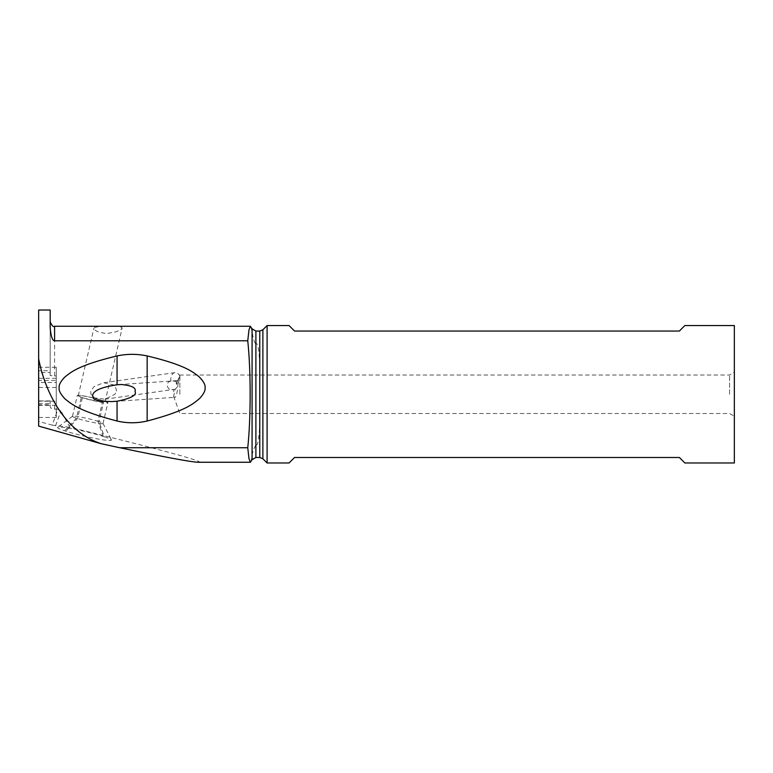 <?xml version="1.0" encoding="UTF-8"?>
<svg xmlns="http://www.w3.org/2000/svg" width="773" height="773" viewBox="0 0 773 773"><rect width="100%" height="100%" fill="white"/><g stroke="black" fill="none" stroke-linecap="round" stroke-linejoin="round"><path stroke-width="0.58" stroke-dasharray="3.87 2.9" d="M38.65 372.557L38.65 370.76L50.197 370.76L50.197 372.557L38.65 372.557L38.65 380.442L56.245 380.442L56.245 375.958L50.197 375.572L50.197 327.771M50.197 372.557L50.197 375.572M38.65 404.791L38.65 421.401L52.197 425.131L57.985 409.197L54.593 409.197C51.675 408.869 50.216 407.931 50.197 406.405L50.197 400.994L50.197 404.791L38.65 404.791L38.65 400.916L38.65 417.468L38.65 382.529L56.245 382.529L56.245 417.468L56.245 401.235L38.65 401.168M38.65 426.107L38.65 421.401M38.65 370.76L38.65 310.021M56.245 380.442L56.245 367.262L38.65 367.262L38.65 380.442M38.65 405.313L56.245 405.313M250.839 326.689L252.085 331.675C254.23 344.391 255.563 343.396 255.892 343.541L255.892 457.49M250.839 461.839L252.085 456.853C252.017 453.683 253.283 449.722 255.892 444.987M198.265 462.264C208.101 462.428 157.18 448.562 69.908 427.324L60.941 410.898L57.985 409.197M56.245 401.235L56.245 375.958M118.259 326.506L101.012 326.39L94.847 327.288L93.881 328.332L94.577 329.762L97.388 331.569L104.374 333.26L108.317 333.289L116.259 331.714L119.844 330.168L121.95 328.525L121.854 327.356L118.259 326.506M116.646 391.08L114.897 385.186L103.65 382.751L94.045 386.606L90.76 391.08L90.972 394.269L94.924 397.95L104.993 399.226L114.926 394.269L116.646 391.08M56.245 367.262L56.245 382.529M56.245 378.335L38.65 378.335M56.245 387.466L38.65 387.466M38.65 400.926L52.052 401.168M50.197 404.791L50.197 406.405M52.197 425.131L69.908 427.324M104.355 436.784A27.113 2.3 -167 0 1 111.457 439.914A27.113 2.3 -167 0 1 95.427 438.523A27.113 2.3 -167 0 1 65.802 431.15L64.71 430.793A27.113 2.3 -167 0 1 57.675 427.343A27.113 2.3 -167 0 1 65.918 427.74A27.113 2.3 -167 0 1 103.253 436.426L104.355 436.784L99.041 421.671L97.949 421.314A15.122 1.285 13 0 0 77.126 416.463A15.122 1.285 13 0 0 72.527 416.241A15.122 1.285 13 0 0 72.469 416.328A15.122 1.285 13 0 0 76.45 418.174L77.551 418.531A15.122 1.285 13 0 0 98.364 423.372A15.122 1.285 13 0 0 103.022 423.507A15.122 1.285 13 0 0 103.002 423.411A15.122 1.285 13 0 0 99.041 421.671L103.862 400.858L102.77 400.501A15.122 1.285 13 0 0 81.948 395.65A15.122 1.285 13 0 0 77.29 395.515A15.122 1.285 13 0 0 81.271 397.361L82.373 397.718A15.122 1.285 13 0 0 98.403 401.728A15.122 1.285 13 0 0 107.843 402.704A15.122 1.285 13 0 0 103.862 400.858M50.197 310.021L50.197 370.76M256.105 444.987C256.25 443.876 258.491 449.451 259.776 423.913L259.776 364.614C258.491 339.076 256.25 344.642 256.105 343.541M267.1 325.549L267.1 462.979M734.35 325.549L734.35 462.979M289.054 325.549L294.552 331.047L679.38 331.047L684.868 325.549M684.868 462.979L679.38 457.49L294.552 457.49L289.054 462.979M734.35 394.269L734.35 372.277L734.35 394.269M729.586 394.269L729.586 375.021L729.586 394.269M179.848 394.269L179.848 375.021L179.848 394.269M114.829 401.419L174.727 397.341L173.625 396.414L175.075 389.254C176.225 388.742 177.375 386.423 178.524 382.277L179.848 376.509M180.051 376.422A8.242 5.179 81.9 0 0 174.862 372.634A8.242 5.179 81.9 0 0 170.765 379.707A8.242 5.179 81.9 0 0 170.852 381.147L176.118 381.273A8.242 5.053 86.1 0 1 177.829 380.596L177.858 380.645C178.379 379.891 177.558 398.723 174.456 397.312M118.81 384.616L177.829 380.596L176.447 384.461L179.848 376.325M176.447 384.461L176.118 381.273M170.852 381.147C164.311 382.133 167.673 391.805 173.442 389.447L175.075 389.254M104.993 399.226L173.442 389.447A8.242 5.053 86.1 0 0 174.543 393.602M100.809 401.786A13.74 1.169 -167 0 1 86.209 398.655A13.74 1.169 -167 0 1 78.266 395.708A13.74 1.169 -167 0 1 82.498 395.834A13.74 1.169 -167 0 1 97.098 398.965A13.74 1.169 -167 0 1 105.041 401.912A13.74 1.169 -167 0 1 100.809 401.786M54.593 375.958L54.593 326.264M54.593 409.197L54.593 401.235M38.65 403.419L50.197 403.419M252.085 456.853L252.085 459.684M252.085 328.844L252.085 331.675M255.892 331.047L255.892 343.541M259.776 423.913L259.776 457.49M259.776 331.047L259.776 364.614M262.888 329.752L262.888 458.776M259.912 419.836L259.912 368.692M55.53 425.768L60.941 410.898M64.71 430.793L76.45 418.174L81.271 397.361M82.373 397.718L77.551 418.531L65.802 431.15M102.77 400.501L97.949 421.314L103.253 436.426M56.245 417.468L38.65 417.468M50.264 400.916L38.65 400.916M177.432 381.649L179.848 375.021L729.586 375.021L734.35 372.277M173.625 396.414L179.848 413.507L729.586 413.507L734.35 416.251M174.862 372.634L103.65 382.751M103.002 423.411L111.457 439.914M72.527 416.241L57.675 427.343M72.469 416.328L77.29 395.515M103.022 423.507L107.843 402.704M105.041 401.912L122.144 328.1M78.266 395.708L93.9 328.235"/><path stroke-width="1.16" d="M101.186 443.721L38.65 426.107L38.65 358.827C45.356 393.563 65.811 432.242 101.186 443.721L119.699 447.741C165.47 457.258 191.656 462.109 198.265 462.264L250.346 462.264L248.964 458.553L247.756 447.741L119.699 447.741M54.593 340.796L247.756 340.796L248.964 329.984L250.346 326.264L54.593 326.264L54.593 340.796C54.448 340.796 51.298 341.627 50.197 327.771L50.197 310.021L38.65 310.021L38.65 358.827M38.65 382.529L38.65 367.262M250.346 326.264L252.085 328.844L252.085 459.684L250.346 462.264M247.756 447.741C250.954 417.942 250.945 370.509 247.756 340.796M147.15 421.024C137.111 423.343 127.081 423.343 117.061 421.024C78.131 410.859 70.894 403.535 65.077 398.945C60.603 394.269 58.632 390.549 59.144 387.785C58.729 385.109 60.497 381.649 64.439 377.417C70.101 372.924 76.682 365.619 117.061 355.928C127.101 353.812 137.13 353.812 147.15 355.928C185.791 365.146 193.269 372.296 199.067 376.751C203.57 381.321 205.57 385.002 205.067 387.785C205.492 390.442 203.753 393.94 199.84 398.269C194.149 402.897 187.839 410.347 147.15 421.024L147.15 355.928M267.1 462.979L267.1 325.549L289.054 325.549L294.552 331.047L679.38 331.047L684.868 325.549L734.35 325.549L734.35 462.979L684.868 462.979L679.38 457.49L294.552 457.49L289.054 462.979L267.1 462.979L262.888 458.776L262.888 329.752L259.776 331.047L259.776 457.49L262.888 458.776M117.061 384.761C91.011 388.703 93.127 394.887 92.48 395.902C94.673 397.322 88.083 400.907 111.67 401.583L117.061 401.235C131.11 398.385 137.101 395.1 135.014 391.389C136.415 387.814 131.825 385.524 121.245 384.5L117.061 384.761L117.061 355.928M117.061 421.024L117.061 401.235M252.085 459.684L255.892 457.49L255.892 331.047L252.085 328.844M54.593 326.264C53.356 327.211 51.888 325.742 50.197 321.868M255.892 457.49L259.776 457.49M255.892 331.047L259.776 331.047M262.888 329.752L267.1 325.549"/></g></svg>
